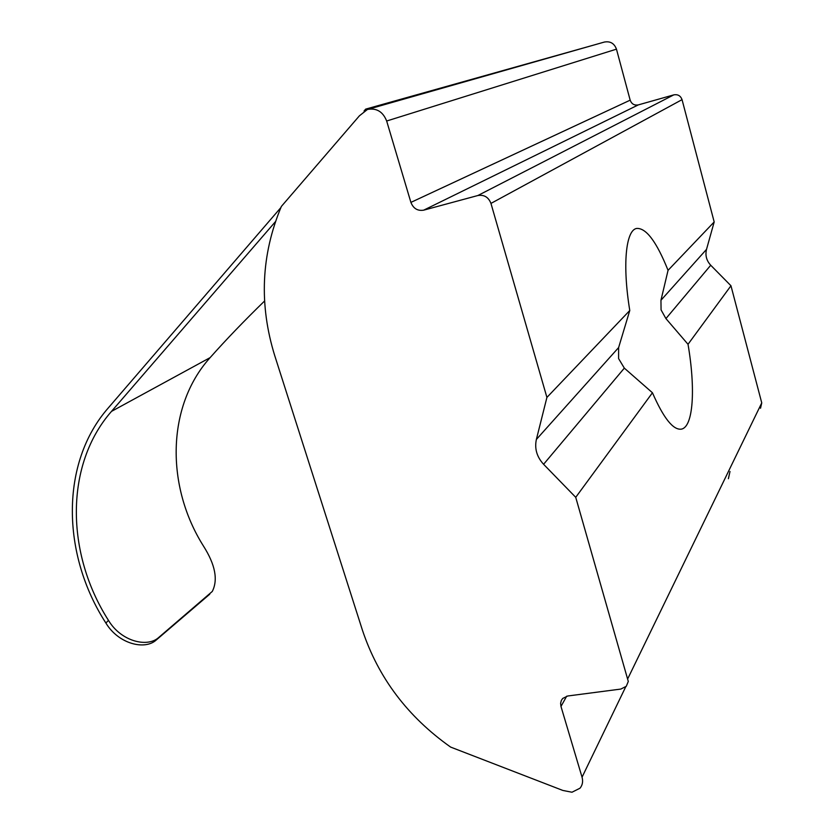 <?xml version="1.0" encoding="UTF-8"?>
<svg xmlns="http://www.w3.org/2000/svg" width="834" height="834" viewBox="0 0 834 834"><rect width="100%" height="100%" fill="white"/><g stroke="black" fill="none" stroke-linecap="round" stroke-linejoin="round"><path stroke-width="1.25" d="M158.731 637.468L156.26 640.001C144.96 650.426 118.636 644.098 105.897 623.061L108.462 620.36C121.055 641.44 147.42 647.914 158.731 637.468L212.284 591.452C218.174 579.797 215.255 564.701 203.538 546.166C165.664 486.264 166.56 406.585 209.574 358.245L210.126 357.619C226.275 339.448 244.435 320.569 264.607 300.97M728.384 478.716L730 471.481M571.988 792.227L580.026 788.193C582.528 785.086 583.206 781.427 582.049 777.194L560.98 706.45L560.604 703.323L561.355 700.404L562.71 698.444L567.735 695.994L620.84 689.061L626.282 686.299L628.294 681.441L575.731 497.325L652.449 392.762L624.332 368.128L618.599 358.599L618.62 347.569L629.774 310.498C622.289 264.868 625.813 230.288 636.592 228.443C646.089 227.745 656.577 241.714 668.055 270.331L660.955 300.261L661.07 309.894L665.928 318.588L688.019 344.296L730.959 285.76L710.724 265.243C706.481 260.635 705.074 255.34 706.523 249.356L714.185 221.948L682.045 99.653C680.586 95.754 677.834 94.159 673.778 94.878L638.312 104.896C634.33 105.595 631.619 104.01 630.17 100.163L616.462 49.154C614.283 43.347 610.238 40.991 604.327 42.065L367.44 109.473L359.412 115.811L281.371 206.425C261.073 254.829 258.894 304.681 274.834 355.962L362.415 630.139C378.292 677.74 407.701 716.729 450.631 747.087L562.846 790.444L571.988 792.227M156.26 640.001L209.751 594.204M280.849 207.614L108.232 407.993C60.184 462.86 61.382 554.203 105.897 623.061M108.462 620.36C65.542 553.192 64.76 464.58 111.495 411.391L275.356 221.75M575.731 497.325L543.591 464.288C536.835 456.896 534.427 448.619 536.366 439.466L546.916 397.422L629.774 310.498M668.055 270.331L714.185 221.948M760.535 408.233L761.744 402.885L730.959 285.76M652.449 392.762C663.53 418.095 673.163 430.219 681.326 429.145C693.377 427.144 695.66 388.717 688.019 344.296M546.916 397.422L490.955 203.413C488.495 197.158 484.127 194.53 477.872 195.521L423.672 210.168C417.615 211.127 413.351 208.531 410.901 202.391L386.663 121.013C382.952 111.704 376.593 107.836 367.596 109.421M592.891 45.317L365.699 109.118L364.051 111.026M366.397 109.838L365.699 109.118M582.049 777.194L625.677 686.903M111.495 411.391L210.126 357.619M543.591 464.288L624.332 368.128M660.955 300.261L706.523 249.356M665.928 318.588L710.724 265.243M560.98 706.45L566.672 696.192M627.939 678.355L761.744 402.885M536.366 439.466L618.62 347.569M490.955 203.413L682.045 99.653M477.872 195.521L673.778 94.878M423.672 210.168L638.312 104.896M410.901 202.391L630.17 100.163M386.663 121.013L616.462 49.154"/></g></svg>
